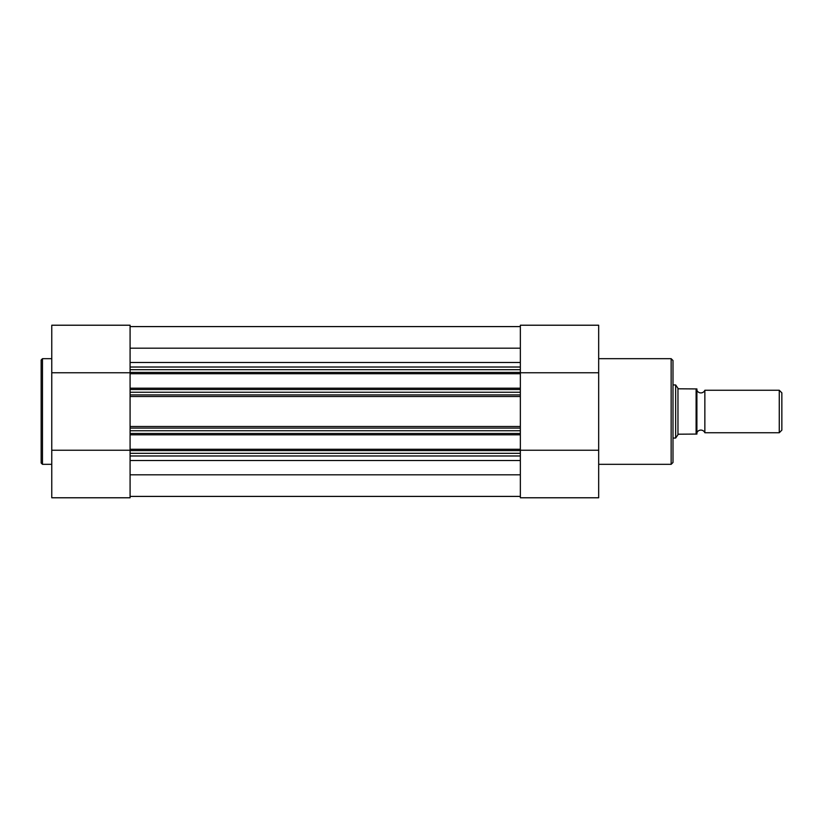 <?xml version="1.0" encoding="UTF-8"?>
<svg xmlns="http://www.w3.org/2000/svg" width="823" height="823" viewBox="0 0 823 823"><rect width="100%" height="100%" fill="white"/><g stroke="black" fill="none" stroke-linecap="round" stroke-linejoin="round"><path stroke-width="1.23" d="M520.352 430.748L130.085 430.748L130.085 396.511L520.352 396.511L520.352 434.801L130.085 434.801L130.085 433.464L520.352 433.464M130.085 326.597L520.352 326.597L130.085 326.597M130.085 496.403L520.352 496.403M130.085 474.809L520.352 474.809M520.352 455.973L130.085 455.973L130.085 453.319L520.352 453.319L520.352 497.781L598.671 497.781L598.671 325.219L520.352 325.219L520.352 396.511M520.352 450.593L130.085 450.593L130.085 449.265L520.352 449.265L520.352 453.319M130.085 450.593L130.085 453.319M520.352 449.265L520.352 434.801M130.085 449.265L130.085 434.801M130.085 430.748L130.085 433.464M130.085 428.094L520.352 428.094M520.352 394.906L130.085 394.906L130.085 396.511M520.352 389.536L130.085 389.536L130.085 392.252L520.352 392.252M520.352 373.735L130.085 373.735L130.085 388.199L520.352 388.199M520.352 369.681L130.085 369.681L130.085 372.408L520.352 372.408M130.085 369.681L130.085 367.027L520.352 367.027M130.085 348.191L520.352 348.191M130.085 394.906L130.085 392.252M130.085 389.536L130.085 388.199M130.085 373.735L130.085 372.408M696.896 432.744A4.31 4.31 0 0 1 704.858 432.744L704.858 390.256A4.31 4.31 0 0 1 696.896 390.256M704.858 390.256L779.268 390.256L781.85 392.849L781.85 430.151L779.268 432.744L779.268 390.256M704.858 432.744L779.268 432.744M672.998 384.948L675.652 384.948L675.652 438.052L672.998 438.052M696.896 388.929L696.104 388.929L696.896 388.929L696.896 434.071L696.104 434.071L696.896 434.071M675.652 384.948L678.306 388.806L696.104 388.929L696.104 434.071L678.306 434.194L675.652 438.052M677.967 388.312L677.967 434.688M598.671 464.326L671.146 464.326L671.146 358.674L672.998 360.525L672.998 462.475L672.998 383.621M520.352 372.768L598.671 372.768M520.352 450.232L598.671 450.232M130.085 497.781L51.767 497.781L130.085 497.781L130.085 455.973M41.15 411.5L41.15 360.001L42.477 358.674L42.477 464.326L41.15 462.999L41.15 411.5L41.15 462.999M51.767 497.781L51.767 325.219L130.085 325.219L51.767 325.219M130.085 367.027L130.085 325.219M130.085 372.768L51.767 372.768M130.085 450.232L51.767 450.232M130.085 460.499L520.352 460.499M130.085 426.489L520.352 426.489M130.085 362.501L520.352 362.501M598.671 358.674L671.146 358.674M671.146 464.326L672.998 462.475M51.767 358.674L42.477 358.674M51.767 464.326L42.477 464.326"/></g></svg>
